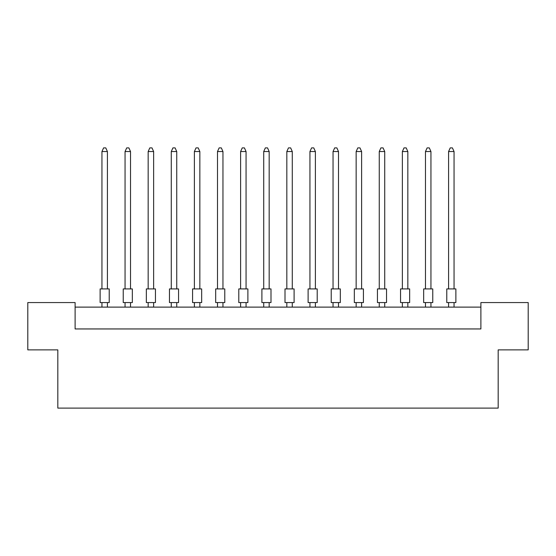 <?xml version="1.0" encoding="UTF-8"?>
<svg xmlns="http://www.w3.org/2000/svg" width="556" height="556" viewBox="0 0 556 556"><rect width="100%" height="100%" fill="white"/><g stroke="black" fill="none" stroke-linecap="round" stroke-linejoin="round"><path stroke-width="0.83" d="M57.824 349.877L27.8 349.877L27.8 302.568L75.109 302.568L75.109 328.95L480.891 328.95L480.891 302.568L528.2 302.568L528.2 349.877L498.176 349.877L498.176 408.104L57.824 408.104L57.824 349.877M480.891 307.114L75.109 307.114M100.129 288.918L109.226 288.918L109.226 302.568L100.129 302.568L100.129 288.918M107.412 288.918L107.412 151.538L101.95 151.538L101.95 288.918M101.95 151.538L103.59 147.896L105.772 147.896L107.412 151.538M101.95 302.568L101.95 307.114M107.412 307.114L107.412 302.568M123.237 288.918L132.335 288.918L132.335 302.568L123.237 302.568L123.237 288.918M130.521 288.918L130.521 151.538L125.058 151.538L125.058 288.918M125.058 151.538L126.698 147.896L128.881 147.896L130.521 151.538M125.058 302.568L125.058 307.114M130.521 307.114L130.521 302.568M146.346 288.918L155.451 288.918L155.451 302.568L146.346 302.568L146.346 288.918M153.63 288.918L153.63 151.538L148.167 151.538L148.167 288.918M148.167 151.538L149.807 147.896L151.99 147.896L153.63 151.538M148.167 302.568L148.167 307.114M153.63 307.114L153.63 302.568M192.571 288.918L201.668 288.918L201.668 302.568L192.571 302.568L192.571 288.918M199.847 288.918L199.847 151.538L194.385 151.538L194.385 288.918M194.385 151.538L196.025 147.896L198.207 147.896L199.847 151.538M194.385 302.568L194.385 307.114M199.847 307.114L199.847 302.568M238.788 288.918L247.886 288.918L247.886 302.568L238.788 302.568L238.788 288.918M246.065 288.918L246.065 151.538L240.609 151.538L240.609 288.918M240.609 151.538L242.242 147.896L244.425 147.896L246.065 151.538M240.609 302.568L240.609 307.114M246.065 307.114L246.065 302.568M285.006 288.918L294.103 288.918L294.103 302.568L285.006 302.568L285.006 288.918M292.282 288.918L292.282 151.538L286.826 151.538L286.826 288.918M286.826 151.538L288.46 147.896L290.649 147.896L292.282 151.538M286.826 302.568L286.826 307.114M292.282 307.114L292.282 302.568M169.462 288.918L178.559 288.918L178.559 302.568L169.462 302.568L169.462 288.918M176.738 288.918L176.738 151.538L171.276 151.538L171.276 288.918M171.276 151.538L172.916 147.896L175.098 147.896L176.738 151.538M171.276 302.568L171.276 307.114M176.738 307.114L176.738 302.568M215.679 288.918L224.777 288.918L224.777 302.568L215.679 302.568L215.679 288.918M222.956 288.918L222.956 151.538L217.5 151.538L217.5 288.918M217.5 151.538L219.133 147.896L221.316 147.896L222.956 151.538M217.5 302.568L217.5 307.114M222.956 307.114L222.956 302.568M261.897 288.918L270.994 288.918L270.994 302.568L261.897 302.568L261.897 288.918M269.173 288.918L269.173 151.538L263.718 151.538L263.718 288.918M263.718 151.538L265.351 147.896L267.54 147.896L269.173 151.538M263.718 302.568L263.718 307.114M269.173 307.114L269.173 302.568M308.114 288.918L317.212 288.918L317.212 302.568L308.114 302.568L308.114 288.918M315.391 288.918L315.391 151.538L309.935 151.538L309.935 288.918M309.935 151.538L311.575 147.896L313.758 147.896L315.391 151.538M309.935 302.568L309.935 307.114M315.391 307.114L315.391 302.568M331.223 288.918L340.321 288.918L340.321 302.568L331.223 302.568L331.223 288.918M338.5 288.918L338.5 151.538L333.044 151.538L333.044 288.918M333.044 151.538L334.684 147.896L336.866 147.896L338.5 151.538M333.044 302.568L333.044 307.114M338.5 307.114L338.5 302.568M377.441 288.918L386.538 288.918L386.538 302.568L377.441 302.568L377.441 288.918M384.724 288.918L384.724 151.538L379.262 151.538L379.262 288.918M379.262 151.538L380.902 147.896L383.084 147.896L384.724 151.538M379.262 302.568L379.262 307.114M384.724 307.114L384.724 302.568M423.665 288.918L432.763 288.918L432.763 302.568L423.665 302.568L423.665 288.918M430.942 288.918L430.942 151.538L425.479 151.538L425.479 288.918M425.479 151.538L427.119 147.896L429.301 147.896L430.942 151.538M425.479 302.568L425.479 307.114M430.942 307.114L430.942 302.568M354.332 288.918L363.429 288.918L363.429 302.568L354.332 302.568L354.332 288.918M361.615 288.918L361.615 151.538L356.153 151.538L356.153 288.918M356.153 151.538L357.793 147.896L359.975 147.896L361.615 151.538M356.153 302.568L356.153 307.114M361.615 307.114L361.615 302.568M400.549 288.918L409.654 288.918L409.654 302.568L400.549 302.568L400.549 288.918M407.833 288.918L407.833 151.538L402.37 151.538L402.37 288.918M402.37 151.538L404.01 147.896L406.193 147.896L407.833 151.538M402.37 302.568L402.37 307.114M407.833 307.114L407.833 302.568M446.774 288.918L455.871 288.918L455.871 302.568L446.774 302.568L446.774 288.918M454.05 288.918L454.05 151.538L448.588 151.538L448.588 288.918M448.588 151.538L450.228 147.896L452.41 147.896L454.05 151.538M448.588 302.568L448.588 307.114M454.05 307.114L454.05 302.568"/></g></svg>
